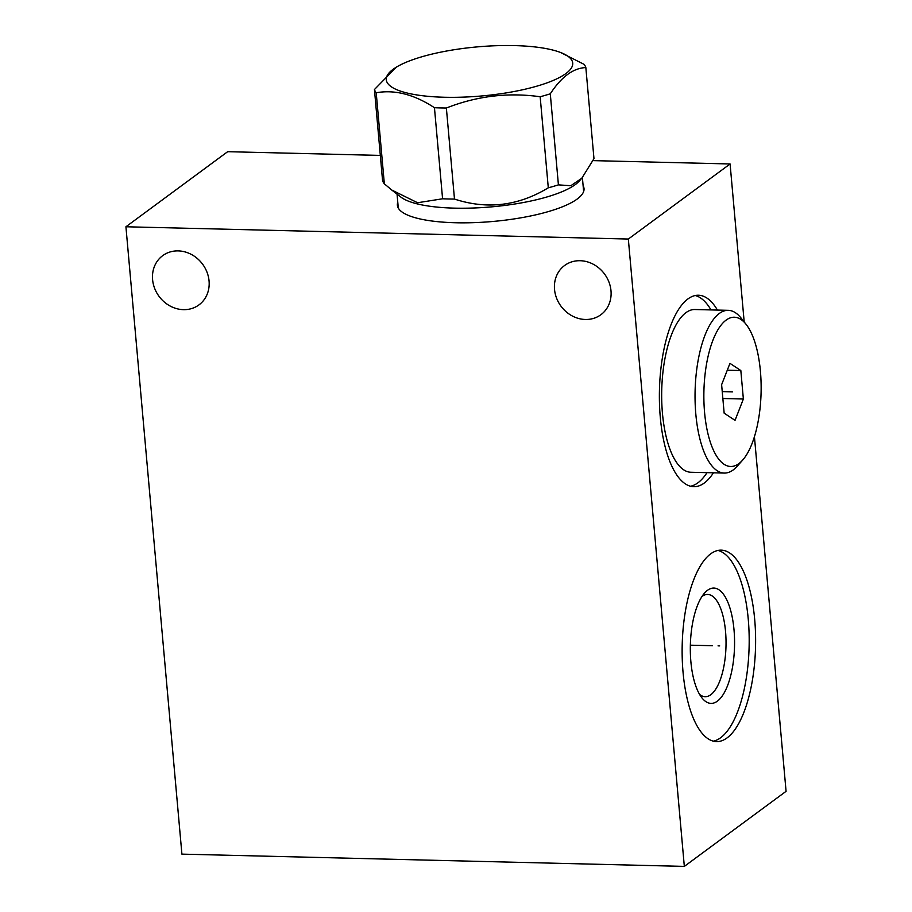 <?xml version="1.0" encoding="UTF-8"?>
<svg xmlns="http://www.w3.org/2000/svg" width="912" height="912" viewBox="0 0 912 912"><rect width="100%" height="100%" fill="white"/><g stroke="black" fill="none" stroke-linecap="round" stroke-linejoin="round"><path stroke-width="1.37" d="M628.334 239.047L684.331 866.4L181.91 854.134L125.924 226.769L628.334 239.047L730.09 163.966L744.192 321.959M610.994 290.78A30.575 27.075 -126.4 0 0 593.587 264.412A30.575 27.075 -126.4 0 0 564.608 265.495A30.575 27.075 -126.4 0 0 554.53 289.4A30.575 27.075 -126.4 0 0 571.938 315.78A30.575 27.075 -126.4 0 0 600.917 314.697A30.575 27.075 -126.4 0 0 610.994 290.78M209.065 280.964A30.575 27.075 -126.4 0 0 191.657 254.596A30.575 27.075 -126.4 0 0 162.678 255.668A30.575 27.075 -126.4 0 0 152.589 279.585A30.575 27.075 -126.4 0 0 169.997 305.953A30.575 27.075 -126.4 0 0 198.976 304.882A30.575 27.075 -126.4 0 0 209.065 280.964M754.429 436.688L786.076 791.32L684.331 866.4M683.054 672.304A95.76 36.685 -88.6 0 1 721.21 550.153A95.76 36.685 -88.6 0 1 754.691 619.453A95.76 36.685 -88.6 0 1 716.536 741.604A95.76 36.685 -88.6 0 1 683.054 672.304M713.458 472.804A95.76 36.685 -88.6 0 1 693.781 486.689A95.76 36.685 -88.6 0 1 660.299 417.388A95.76 36.685 -88.6 0 1 698.455 295.237A95.76 36.685 -88.6 0 1 717.425 310.069M125.924 226.769L227.669 151.688L380.315 155.416M593.017 160.615L730.09 163.966M583.11 185.729A93.697 24.67 174.9 0 1 584.045 188.83A93.697 24.67 174.9 0 1 577.228 199.01A93.697 24.67 174.9 0 1 474.422 222.631A93.697 24.67 174.9 0 1 397.415 205.485A93.697 24.67 174.9 0 1 397.78 202.27M690.578 486.244A95.76 36.685 91.4 0 0 707.028 472.644M695.24 295.522A95.76 36.685 -88.6 0 1 710.995 309.909M701.978 596.471A51.14 19.597 -88.6 0 1 707.666 594.453A51.14 19.597 -88.6 0 1 725.542 631.457A51.14 19.597 91.4 0 1 705.17 696.7A51.14 19.597 91.4 0 1 699.595 694.408M690.874 661.645A57.673 22.093 91.4 0 0 702.001 697.965A57.673 22.093 91.4 0 0 725.884 689.575A57.673 22.093 91.4 0 0 734.012 629.804A57.673 22.093 -88.6 0 0 704.566 593.039A57.673 22.093 -88.6 0 0 690.874 661.645M713.332 741.16A95.76 36.685 91.4 0 0 748.262 619.294A95.76 36.685 -88.6 0 0 717.983 550.438M728.255 310.331A81.396 31.179 -88.6 0 0 719.283 313.489A81.396 31.179 91.4 0 0 695.138 402.671A81.396 31.179 91.4 0 0 724.276 473.066L690.92 472.256A81.396 31.179 91.4 0 1 661.77 401.85A81.396 31.179 91.4 0 1 685.927 312.679A81.396 31.179 -88.6 0 1 694.898 309.521L728.255 310.331A81.396 31.179 -88.6 0 1 741 317.98L746.016 324.239A74.647 28.591 -88.6 0 1 761.087 392.548A74.647 28.591 -88.6 0 1 742.699 460.047A74.647 28.591 -88.6 0 1 738.902 463.581A74.647 28.591 91.4 0 1 704.577 412.452A74.647 28.591 91.4 0 1 726.1 320.123A74.647 28.591 -88.6 0 1 746.016 324.239M742.699 460.047L737.386 466.055A81.396 31.179 -88.6 0 1 733.248 469.908A81.396 31.179 91.4 0 1 724.276 473.066M740.829 370.523L729.953 363.364L721.62 384.693L724.162 413.182L735.038 420.352L743.371 399.011L740.829 370.523L727.286 370.192M743.371 399.011L722.851 398.51M442.582 198.782A106.419 28.021 174.9 0 0 448.465 198.976A106.419 28.021 -5.1 0 0 454.484 199.067C487.042 209.737 518.312 205.975 548.294 187.804A106.419 28.021 -5.1 0 0 558.418 184.874L570.832 185.717L581.81 178.228L579.166 181.169A93.035 24.499 -5.1 0 1 454.621 208.141A93.035 24.499 174.9 0 1 400.858 197.083L391.738 190.015L417.571 202.738L442.582 198.782L434.454 107.719A106.419 28.021 -5.1 0 0 440.336 107.924A106.419 28.021 -5.1 0 0 446.367 108.015C476.896 95.999 508.155 92.249 540.166 96.752A106.419 28.021 -5.1 0 0 550.289 93.811C561.404 76.813 573.26 68.069 585.846 67.579A106.419 28.021 -5.1 0 0 584.079 64.353L560.606 52.497A93.583 24.635 -5.1 0 0 514.516 45.6A93.583 24.635 -5.1 0 0 396.332 67.157A93.583 24.635 -5.1 0 0 444.509 97.253A93.583 24.635 -5.1 0 0 549.605 81.909A93.583 24.635 -5.1 0 0 560.606 52.497M581.81 178.228L593.974 158.642L585.846 67.579M454.484 199.067L446.367 108.015M548.294 187.804L540.166 96.752M396.332 67.157L374.444 89.524L382.561 180.576A106.419 28.021 174.9 0 0 384.34 183.802L391.738 190.015M374.444 89.524A106.419 28.021 -5.1 0 0 376.211 92.75C394.896 89.479 414.31 94.472 434.454 107.719M384.34 183.802L376.211 92.75M558.418 184.874L550.289 93.811M718.052 645.867L719.693 645.901L718.052 645.867M712.443 645.719L690.35 645.183M732.496 391.852L722.236 391.601L732.496 391.852M584.045 188.784A93.685 24.67 -5.1 0 0 584.045 188.738A93.685 24.67 -5.1 0 0 583.133 185.9M397.404 205.439A93.685 24.67 174.9 0 1 397.404 205.394A93.685 24.67 174.9 0 1 397.792 202.441M398.293 208.073L397.051 194.131M583.634 191.531L582.392 177.578"/></g></svg>
